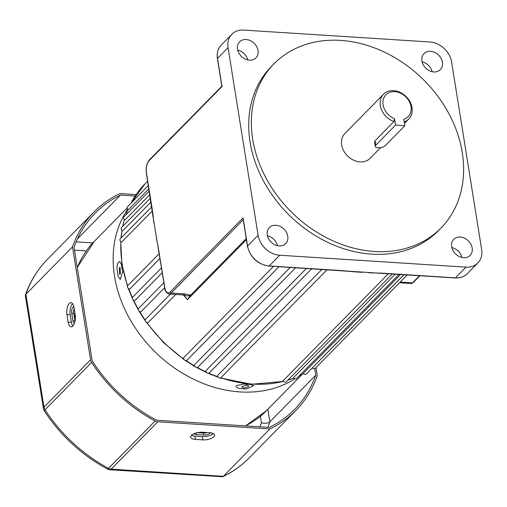 <?xml version="1.0" encoding="UTF-8"?>
<svg xmlns="http://www.w3.org/2000/svg" width="507" height="507" viewBox="0 0 507 507"><rect width="100%" height="100%" fill="white"/><g stroke="black" fill="none" stroke-linecap="round" stroke-linejoin="round"><path stroke-width="0.76" d="M340.584 40.395A117.092 93.484 44.5 0 0 274.008 63.825A117.092 93.484 44.5 0 0 266.048 178.115A117.092 93.484 44.5 0 0 374.394 251.466A117.092 93.484 44.5 0 0 440.97 228.03A117.092 93.484 44.5 0 0 448.929 113.739A117.092 93.484 44.5 0 0 340.584 40.395M274.008 63.825L271.372 66.512A117.092 93.484 44.5 0 0 263.412 180.796A117.092 93.484 44.5 0 0 371.758 254.146A117.092 93.484 44.5 0 0 438.333 230.71L440.97 228.03M267.449 235.793A11.446 9.139 -135.5 0 1 277.487 245.667M237.701 50.054A11.446 9.139 -135.5 0 1 247.739 59.934M422.109 61.829A11.446 9.139 -135.5 0 1 432.154 71.709M451.857 247.568A11.446 9.139 -135.5 0 1 461.902 257.442M242.2 386.321L246.732 385.092L248.671 385.985L248.348 386.714L243.835 388.039L241.89 387.075L242.2 386.321M119.354 267.753L120.064 267.417L120.349 273.945L119.627 274.274L119.354 267.753M175.752 294.472L148.31 322.376A2.079 1.66 -135.5 0 1 147.404 322.579A2.079 1.66 -135.5 0 1 145.477 321.273A2.079 1.66 -135.5 0 1 145.617 319.239L170.32 294.123M159.984 258.386L130.001 288.876A2.079 1.66 -135.5 0 1 129.608 288.895A2.079 1.66 -135.5 0 1 127.682 287.589A2.079 1.66 -135.5 0 1 127.821 285.561L159.198 253.652M164.68 287.703L141.155 311.621A2.079 1.66 -135.5 0 1 140.414 311.735A2.079 1.66 -135.5 0 1 138.487 310.436A2.079 1.66 -135.5 0 1 138.626 308.402L163.881 282.722M162.278 272.709L135.033 300.41A2.079 1.66 -135.5 0 1 134.456 300.467A2.079 1.66 -135.5 0 1 132.53 299.168A2.079 1.66 -135.5 0 1 132.669 297.134L161.499 267.823M403.978 274.68L306.329 373.97A2.079 1.66 -135.5 0 1 305.144 374.388A2.079 1.66 -135.5 0 1 303.351 373.304L400.555 274.464M407.178 274.883L315.246 368.361A2.079 1.66 -135.5 0 1 314.067 368.779A2.079 1.66 -135.5 0 1 312.401 367.867L404.041 274.686M399.022 274.363L296.639 378.469A2.079 1.66 -135.5 0 1 295.454 378.881A2.079 1.66 -135.5 0 1 293.547 377.614L395.327 274.129M392.367 273.938L286.29 381.796A2.079 1.66 -135.5 0 1 285.105 382.208A2.079 1.66 -135.5 0 1 283.109 380.757L388.406 273.685M311.678 268.786L209.296 372.892A2.079 1.66 -135.5 0 1 208.111 373.304A2.079 1.66 -135.5 0 1 205.981 370.573L306.418 268.45M327.009 269.768L220.932 377.62A2.079 1.66 -135.5 0 1 219.753 378.038A2.079 1.66 -135.5 0 1 217.579 375.484L321.875 269.439M295.6 267.759L197.952 367.055A2.079 1.66 -135.5 0 1 196.767 367.467A2.079 1.66 -135.5 0 1 194.701 364.565L290.238 267.417M278.964 266.701L187.032 360.173A2.079 1.66 -135.5 0 1 185.847 360.591A2.079 1.66 -135.5 0 1 184.028 359.469A2.079 1.66 -135.5 0 1 183.857 357.53L273.527 266.352M341.515 270.58A1.039 0.463 -86.3 0 0 341.712 270.706A1.039 0.463 -86.3 0 0 341.933 270.605L361.897 272.354L349.786 271.422M157.443 243.747L153.501 219.436M152.373 210.868L121.731 242.023A2.079 1.66 -135.5 0 1 120.096 240.597A2.079 1.66 -135.5 0 1 120.324 238.746L151.701 206.843M150.966 202.071L122.738 230.774A2.079 1.66 -135.5 0 1 121.528 227.561L150.351 198.25M149.787 194.732L124.975 219.962A2.079 1.66 -135.5 0 1 123.962 216.825L149.216 191.145M148.855 188.915L128.417 209.702A2.079 1.66 -135.5 0 1 127.587 206.666L148.323 185.587M460.28 237.048A11.446 9.139 -135.5 0 1 470.876 244.222A11.446 9.139 -135.5 0 1 470.097 255.395A11.446 9.139 -135.5 0 1 463.588 257.683A11.446 9.139 -135.5 0 1 452.992 250.515A11.446 9.139 -135.5 0 1 453.771 239.336A11.446 9.139 -135.5 0 1 460.28 237.048M275.871 225.273A11.446 9.139 -135.5 0 1 286.461 232.447A11.446 9.139 -135.5 0 1 285.682 243.62A11.446 9.139 -135.5 0 1 279.173 245.908A11.446 9.139 -135.5 0 1 268.583 238.74A11.446 9.139 -135.5 0 1 269.356 227.561A11.446 9.139 -135.5 0 1 275.871 225.273M246.117 39.533A11.446 9.139 -135.5 0 1 256.713 46.707A11.446 9.139 -135.5 0 1 255.934 57.88A11.446 9.139 -135.5 0 1 249.425 60.175A11.446 9.139 -135.5 0 1 238.829 53.001A11.446 9.139 -135.5 0 1 239.608 41.828A11.446 9.139 -135.5 0 1 246.117 39.533M430.532 51.308A11.446 9.139 -135.5 0 1 441.128 58.482A11.446 9.139 -135.5 0 1 440.349 69.655A11.446 9.139 -135.5 0 1 433.84 71.95A11.446 9.139 -135.5 0 1 423.244 64.776A11.446 9.139 -135.5 0 1 424.023 53.603A11.446 9.139 -135.5 0 1 430.532 51.308M404.852 125.711L395.536 125.121L375.763 145.224A5.203 2.123 170.9 0 0 375.281 146.346A5.203 2.123 170.9 0 0 379.458 147.759A5.203 2.123 170.9 0 0 385.079 145.82L404.852 125.711L403.819 119.278A15.609 12.466 44.5 0 0 406.931 98.066A15.609 12.466 44.5 0 0 384.464 96.628A15.609 12.466 44.5 0 0 394.509 118.682L393.945 121.553A17.694 14.126 -135.5 0 1 381.283 109.157A17.694 14.126 -135.5 0 1 383.546 94.201A17.694 14.126 -135.5 0 1 393.609 90.664A17.694 14.126 -135.5 0 1 409.979 101.742A17.694 14.126 -135.5 0 1 408.775 119.018A17.694 14.126 -135.5 0 1 404.237 121.857M383.546 94.201L344.874 133.525A17.694 14.126 44.5 0 0 343.67 150.794A17.694 14.126 44.5 0 0 360.046 161.879A17.694 14.126 44.5 0 0 370.104 158.336L380.624 147.645M393.945 121.553L375.047 140.769L374.597 142.055L375.281 146.346M481.65 249.558A20.819 16.617 -135.5 0 1 477.86 262.962A20.819 16.617 -135.5 0 1 466.028 267.132L279.744 255.236A20.819 16.617 -135.5 0 1 258.107 235.286L228.055 47.664A20.819 16.617 -135.5 0 1 231.845 34.254A20.819 16.617 -135.5 0 1 243.677 30.09L429.961 41.986A20.819 16.617 -135.5 0 1 451.598 61.936L481.65 249.558M228.055 47.664L217.509 58.387A1.039 0.425 170.9 0 0 217.414 58.609C216.622 53.127 217.915 48.583 221.299 44.984A20.819 16.617 44.5 0 0 217.509 58.387L222.015 86.532L149.071 160.706A9.367 4.145 93.7 0 0 146.466 173.166L152.062 208.085A1.039 0.425 170.9 0 0 151.961 208.307L151.961 208.307A1.039 0.425 170.9 0 0 152.125 208.491M152.062 208.085L153.342 217.256M157.81 244.976L164.8 287.615A9.367 4.145 93.7 0 0 170.105 292.038L243.056 217.864L247.562 246.009L258.107 235.286M184.675 295.226L182.526 294.903A10.406 4.607 -86.3 0 0 184.694 293.902L190.607 295.188L187.425 299.675L183.876 295.055M372.455 272.918L382.747 273.21A1.039 0.463 93.7 0 1 382.525 273.311L382.525 273.311A1.039 0.463 93.7 0 1 382.329 273.184M374.559 272.886L348.208 271.15M347.39 271.061A1.039 0.52 -84.1 0 0 347.625 271.213L268.976 266.061A1.039 0.463 -86.3 0 0 269.198 265.96L279.744 255.236M243.246 219.068L243.056 217.864M159.623 255.3A1.039 0.425 -9.1 0 1 159.464 255.116L159.464 255.116A1.039 0.425 -9.1 0 1 159.559 254.894M159.261 253.101A1.039 0.425 -9.1 0 1 159.109 252.923L159.109 252.923A1.039 0.425 -9.1 0 1 159.204 252.701M158.989 251.352A1.039 0.425 -9.1 0 1 158.83 251.168L158.83 251.168A1.039 0.425 -9.1 0 1 158.925 250.946M222.015 86.532L222.358 86.101L222.015 86.532M151.707 205.893A1.039 0.425 170.9 0 0 151.612 206.115L151.612 206.115A1.039 0.425 170.9 0 0 151.764 206.292M152.341 209.841A1.039 0.425 170.9 0 0 152.246 210.063L152.246 210.063A1.039 0.425 170.9 0 0 152.404 210.247M184.795 295.277L184.732 295.251A10.406 8.15 -64.8 0 0 184.795 295.277A10.406 8.15 -64.8 0 0 190.607 295.188L246.244 238.613M395.536 125.121L394.509 118.682M213.796 436.768A8.327 3.397 170.9 0 0 214.569 434.974A8.327 3.397 170.9 0 0 209.86 432.718L202.407 432.243A8.327 3.397 170.9 0 0 190.67 437.135A8.327 3.397 170.9 0 0 195.379 439.392L202.832 439.867A8.327 3.397 170.9 0 0 213.796 436.768M72.888 326.007A8.327 3.682 -86.3 0 0 75.201 314.923L74.003 307.419A8.327 3.682 -86.3 0 0 71.018 302.685A8.327 3.682 -86.3 0 0 66.968 314.568L68.172 322.072A8.327 3.682 -86.3 0 0 71.157 326.812A8.327 3.682 -86.3 0 0 72.888 326.007M74.44 323.346A4.683 2.072 93.7 0 1 72.97 320.722L71.766 313.212A4.683 2.072 93.7 0 1 73.071 306.982A4.683 2.072 93.7 0 1 73.832 306.539M207.376 432.56A4.683 1.914 -9.1 0 1 203.529 433.048L197.318 432.655M210.373 432.756A4.683 1.914 -9.1 0 1 203.839 435.019L196.393 434.543A4.683 1.914 -9.1 0 1 193.966 433.719M75.017 321.311A4.683 2.072 93.7 0 1 74.928 320.842L73.724 313.339A4.683 2.072 93.7 0 1 74.18 308.535M135.16 196.019L120.489 195.081A139.881 111.679 44.5 0 0 95.164 213.168A139.881 111.679 44.5 0 0 74.028 247.34L92.001 359.545A6.242 4.988 -135.5 0 0 93.041 362.175A139.881 111.679 44.5 0 0 155.224 419.517A6.242 4.988 -135.5 0 0 157.899 420.316L269.299 427.426A139.881 111.679 44.5 0 0 294.624 409.339A139.881 111.679 44.5 0 0 315.76 375.174L269.882 421.818A139.881 111.679 -135.5 0 1 267.753 427.331M120.489 195.081L77.501 238.797M315.76 375.174L314.72 368.69M269.895 428.954L223.314 476.314A141.548 113.01 44.5 0 0 249.235 457.872C241.573 465.641 232.738 471.928 222.725 476.745L223.314 476.314L111.191 469.159L157.772 421.792L269.895 428.954A141.548 113.01 44.5 0 0 295.815 410.505A141.548 113.01 44.5 0 0 317.306 375.624L316.019 367.575M136.123 194.593L119.893 193.56A141.548 113.01 44.5 0 0 93.979 212.002A141.548 113.01 44.5 0 0 72.482 246.89L25.901 294.25L43.989 407.178L90.569 359.812A6.242 4.988 44.5 0 0 91.602 362.429A141.548 113.01 44.5 0 0 155.117 421.006A6.242 4.988 44.5 0 0 157.772 421.792M72.482 246.89L90.569 359.812M91.602 362.429L45.022 409.789A6.242 1.001 147 0 0 44.343 410.936C60.593 435.627 81.589 454.988 107.338 469.026A6.242 1.293 -61.7 0 0 108.536 468.367L155.117 421.006M107.338 469.026A6.242 6.242 0 0 0 109.892 469.761A6.242 2.763 -86.3 0 0 111.191 469.159A6.242 4.988 44.5 0 1 108.536 468.367A141.548 113.01 44.5 0 1 45.022 409.789A6.242 4.988 -135.5 0 1 43.989 407.178A6.242 2.548 -9.1 0 0 43.412 408.522L25.35 295.765L25.901 294.25A141.548 113.01 44.5 0 1 47.392 259.369L93.979 212.002M109.892 469.761L222.725 476.745M259.857 426.824A133.639 106.692 44.5 0 0 261.441 422.787C265.072 423.681 267.886 423.358 269.882 421.818L267.867 409.238M72.59 303.649A8.327 3.682 -86.3 0 0 70.232 314.777L71.43 322.281A8.327 3.682 -86.3 0 0 72.843 326.052M191.462 435.323A8.327 3.397 170.9 0 0 194.853 436.109L202.306 436.584A8.327 3.397 170.9 0 0 213.257 433.504M75.404 317.75L74.789 316.172L74.947 313.332M201.228 432.211L200.088 432.256M118.752 262.043L119.798 261.536L121.42 264.477A120.729 96.387 44.5 0 0 121.946 268.228A120.729 96.387 44.5 0 0 122.599 271.98L120.273 279.42L118.201 276.448A120.729 96.387 -135.5 0 1 117.548 272.696A120.729 96.387 -135.5 0 1 117.028 268.944C116.838 265.979 117.415 263.672 118.752 262.043M236.465 385.643L243.36 383.989A120.729 96.387 44.5 0 0 250.813 384.49L253.728 385.7L246.421 388.958A120.729 96.387 -135.5 0 1 238.968 388.457L235.989 386.809L236.465 385.643M127.739 209.125A120.729 96.387 44.5 0 0 132.511 323.643A120.729 96.387 44.5 0 0 240.007 391.924A120.729 96.387 44.5 0 0 295.004 378.799M130.831 203.37L144.958 183.914A124.893 99.714 44.5 0 0 130.907 203.294M128.024 209.423A124.893 99.714 44.5 0 0 125.958 214.791M124.437 219.62A124.893 99.714 44.5 0 0 122.814 226.255M122.054 230.387A124.893 99.714 44.5 0 0 121.141 237.916M120.9 241.617A124.893 99.714 44.5 0 0 127.656 285.758M128.683 288.616A124.893 99.714 44.5 0 0 132.384 297.565M133.639 300.239A124.893 99.714 44.5 0 0 138.265 309.08M139.71 311.564A124.893 99.714 44.5 0 0 145.224 320.158M146.84 322.458A124.893 99.714 44.5 0 0 183.788 359M186.101 360.591A124.893 99.714 44.5 0 0 194.77 366.016M197.267 367.429A124.893 99.714 44.5 0 0 206.165 371.967M208.852 373.19A124.893 99.714 44.5 0 0 217.864 376.802M220.722 377.797A124.893 99.714 44.5 0 0 252.036 384.059A124.893 99.714 44.5 0 0 283.476 381.346M246.415 239.691L187.425 299.675A124.893 99.714 -135.5 0 1 183.591 295.011M382.747 273.21L455.482 277.855L466.028 267.132M455.064 277.83A1.039 0.463 93.7 0 0 455.261 277.956A1.039 0.463 93.7 0 0 455.482 277.855A20.819 16.617 44.5 0 0 467.315 273.691L477.86 262.962M268.773 265.928A1.039 0.463 -86.3 0 0 268.976 266.061C257.531 264.248 250.363 257.638 247.467 246.231A1.039 0.425 -9.1 0 1 247.562 246.009A20.819 16.617 44.5 0 0 269.198 265.96L341.933 270.605M287.963 380.092A124.893 99.714 44.5 0 0 293.864 378.057M299.314 375.75A124.893 99.714 44.5 0 0 303.592 373.608M311.304 368.906A124.893 99.714 44.5 0 0 312.546 368.038M298.953 376.118A120.729 96.387 44.5 0 0 299.504 375.706M400.093 282.095L412.483 282.887L419.568 275.675M243.227 219.785L171.189 293.033L184.694 293.902M354.894 271.885L347.625 271.213A1.039 0.52 -84.1 0 0 347.878 271.112M170.105 292.038A1.039 0.83 44.5 0 0 171.189 293.033A10.406 4.607 -86.3 0 1 169.021 294.041L182.526 294.903M164.87 288.027A1.039 0.425 -9.1 0 1 164.705 287.843A1.039 0.425 -9.1 0 1 164.8 287.615M157.829 244.957A1.039 0.488 168.6 0 0 157.74 245.223L164.705 287.843C164.965 291.088 166.404 293.154 169.021 294.041M221.851 86.298L217.414 58.609A1.039 0.425 170.9 0 0 217.573 58.793M221.838 86.234L149.261 160.035A1.039 0.83 44.5 0 0 149.071 160.706M146.466 173.166A1.039 0.425 170.9 0 0 146.371 173.394A1.039 0.425 170.9 0 0 146.529 173.578M153.279 216.426A1.039 0.361 -6.9 0 1 153.095 216.255L153.095 216.255A1.039 0.361 -6.9 0 1 153.196 216.071M376.555 272.943A1.039 0.399 91.5 0 1 376.378 273.045L455.261 277.956C460.141 278.21 464.159 276.79 467.315 273.691M399.459 282.741L411.183 283.489A6.242 2.763 93.7 0 0 412.483 282.887A1.039 0.83 44.5 0 0 413.072 282.678L419.935 275.7M375.763 145.224L375.047 140.769M203.839 435.019L203.529 433.048M196.393 434.543L196.133 432.946M72.97 320.722L74.928 320.842M71.766 313.212L73.724 313.339M76.158 241.833L92.832 242.897M261.441 422.787L260.389 416.222M86.304 250.902L74.478 250.141M70.232 314.777L66.968 314.568M71.43 322.281L68.172 322.072M194.853 436.109L195.379 439.392M202.306 436.584L202.832 439.867M77.241 267.411L94.315 241.345A120.729 96.387 44.5 0 0 77.279 267.626M245.369 425.899A120.729 96.387 44.5 0 0 266.473 410.657L302.096 374.432M127.986 209.385L125.844 214.911M124.367 219.556L122.669 226.401M121.94 230.292L120.964 238.094M120.736 241.478L121.87 263.697L127.466 286.208M128.195 288.255L132.27 298.179M133.03 299.814L138.272 309.872M138.962 311.064L145.414 321.14M145.927 321.875L163.488 342.58L184.396 359.913M185.099 360.401L195.284 366.764M196.463 367.423L206.609 372.575M208.231 373.31L218.232 377.29M220.266 377.994L251.605 384.262L283.552 381.429M144.958 183.914L147.619 181.208M408.775 119.018L404.478 123.385M221.299 44.984L231.845 34.254M312.559 368.044L311.254 368.963M303.611 373.634L299.219 375.845M293.914 378.114L287.837 380.225M247.467 246.231L243.03 218.542M156.422 238.353L157.74 245.223M154.084 223.764L146.371 173.394C145.712 167.741 146.675 163.286 149.261 160.035M368.45 272.753L376.378 273.045M413.072 282.678L411.183 283.489M295.815 410.505L249.235 457.872M43.412 408.522A6.242 6.242 0 0 0 44.343 410.936M25.42 294.998C30.211 281.309 37.537 269.432 47.392 259.369M127.194 207.908L94.315 241.345M245.521 425.912L266.473 410.657"/></g></svg>
